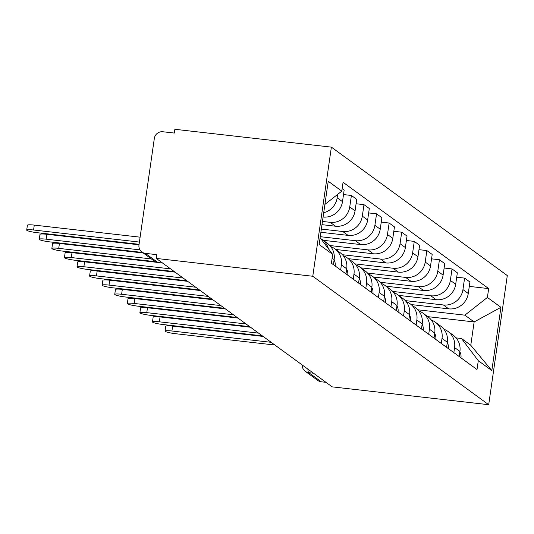 <?xml version="1.0" encoding="UTF-8"?>
<svg xmlns="http://www.w3.org/2000/svg" width="534" height="534" viewBox="0 0 534 534"><rect width="100%" height="100%" fill="white"/><g stroke="black" fill="none" stroke-linecap="round" stroke-linejoin="round"><path stroke-width="0.8" d="M162.55 263.015L157.81 262.474A7.67 7.403 -53.9 0 1 154.373 261.139L141.877 252.015A7.67 7.403 -53.9 0 1 138.98 244.972L154.333 138.433A7.67 7.403 -53.9 0 1 162.837 131.751L174.331 133.059L174.872 129.295L331.374 147.137L312.77 276.265L488.69 404.705L332.188 386.863L156.268 258.423L312.77 276.265M488.69 404.705L507.3 275.577L331.374 147.137M141.877 252.015A7.67 7.403 -53.9 0 0 145.315 253.35L157.81 262.474A7.67 1.749 96.5 0 0 158.024 262.561L162.656 263.088M156.268 258.423L156.809 254.658L145.315 253.35M325.98 382.331L321.234 381.79A7.67 7.403 126.1 0 1 317.797 380.455L305.301 371.33A7.67 7.403 -53.9 0 0 308.739 372.665L321.234 381.79M411.213 304.574L448.707 308.852A17.635 17.028 -53.9 0 0 468.265 293.48L469.92 281.992L464.593 278.107L462.945 289.595A17.635 17.028 126.1 0 1 443.387 304.967L405.286 300.622M454.588 347.567L459.907 351.452A17.635 17.028 -53.9 0 0 453.246 335.265L447.926 331.38A17.635 17.028 126.1 0 1 454.588 347.567L453.853 352.64M459.907 351.452L459.18 356.525M456.704 277.213L464.593 278.107M443.928 329.238A17.635 17.028 126.1 0 1 447.926 331.38M398.638 295.395L436.131 299.667A17.635 17.028 -53.9 0 0 455.689 284.295L457.338 272.814L452.018 268.929L450.362 280.41A17.635 17.028 126.1 0 1 430.811 295.783L392.71 291.437M446.598 347.34L447.332 342.267A17.635 17.028 -53.9 0 0 440.67 326.08L435.35 322.196A17.635 17.028 126.1 0 1 442.012 338.382L441.278 343.455M444.128 268.028L452.018 268.929M431.352 320.053A17.635 17.028 126.1 0 1 435.35 322.196M386.055 286.211L423.555 290.483A17.635 17.028 -53.9 0 0 443.107 275.11L444.762 263.629L439.442 259.744L437.787 271.225A17.635 17.028 126.1 0 1 418.229 286.598L380.135 282.259M434.022 338.162L434.756 333.089A17.635 17.028 -53.9 0 0 428.094 316.902L422.774 313.017A17.635 17.028 126.1 0 1 429.429 329.204L428.702 334.277M431.552 258.843L439.442 259.744M418.776 310.868A17.635 17.028 126.1 0 1 422.774 313.017M373.48 277.026L410.973 281.305A17.635 17.028 -53.9 0 0 430.531 265.932L432.186 254.444L426.866 250.559L425.211 262.047A17.635 17.028 126.1 0 1 405.653 277.42L367.552 273.074M421.446 328.977L422.174 323.904A17.635 17.028 -53.9 0 0 415.519 307.717L410.192 303.833A17.635 17.028 126.1 0 1 416.854 320.02L416.126 325.093M418.976 249.665L426.866 250.559M406.2 301.69A17.635 17.028 126.1 0 1 410.192 303.833M360.904 267.848L398.397 272.12A17.635 17.028 -53.9 0 0 417.955 256.747L419.611 245.266L414.284 241.381L412.635 252.862A17.635 17.028 126.1 0 1 393.077 268.235L354.976 263.889M408.87 319.793L409.598 314.72A17.635 17.028 -53.9 0 0 402.936 298.533L397.616 294.648A17.635 17.028 126.1 0 1 404.278 310.835L403.544 315.908M406.394 240.48L414.284 241.381M393.618 292.505A17.635 17.028 126.1 0 1 397.616 294.648M348.328 258.663L385.822 262.935A17.635 17.028 -53.9 0 0 405.373 247.562L407.028 236.081L401.708 232.197L400.053 243.678A17.635 17.028 126.1 0 1 380.502 259.05L342.401 254.711M396.288 310.614L397.022 305.541A17.635 17.028 -53.9 0 0 390.361 289.355L385.041 285.47A17.635 17.028 126.1 0 1 391.702 301.657L390.968 306.73M393.818 231.295L401.708 232.197M381.042 283.32A17.635 17.028 126.1 0 1 385.041 285.47M335.746 249.478L373.246 253.757A17.635 17.028 -53.9 0 0 392.797 238.384L394.452 226.897L389.132 223.012L387.477 234.499A17.635 17.028 126.1 0 1 367.919 249.872L329.825 245.527M383.712 301.43L384.447 296.357A17.635 17.028 -53.9 0 0 377.785 280.17L372.465 276.285A17.635 17.028 126.1 0 1 379.12 292.472L378.392 297.545M381.243 222.117L389.132 223.012M368.467 274.142A17.635 17.028 126.1 0 1 372.465 276.285M323.17 240.3L360.664 244.572A17.635 17.028 -53.9 0 0 380.221 229.199L381.877 217.718L376.557 213.834L374.901 225.315A17.635 17.028 126.1 0 1 355.344 240.687L320.253 236.689M371.137 292.245L371.864 287.172A17.635 17.028 -53.9 0 0 365.203 270.985L359.883 267.1A17.635 17.028 126.1 0 1 366.544 283.287L365.817 288.36M368.667 212.933L376.557 213.834M355.891 264.957A17.635 17.028 126.1 0 1 359.883 267.1M320.887 232.29L348.088 235.387A17.635 17.028 -53.9 0 0 367.646 220.015L369.301 208.534L363.974 204.649L362.319 216.13A17.635 17.028 126.1 0 1 342.768 231.502L321.355 229.066M358.561 283.067L359.289 277.994A17.635 17.028 -53.9 0 0 352.627 261.807L347.307 257.922A17.635 17.028 126.1 0 1 353.969 274.109L353.234 279.182M356.085 203.748L363.974 204.649M343.309 255.773A17.635 17.028 126.1 0 1 347.307 257.922M321.989 224.667L335.512 226.209A17.635 17.028 -53.9 0 0 355.063 210.837L356.719 199.349L351.399 195.464L349.743 206.952A17.635 17.028 126.1 0 1 330.192 222.324L322.449 221.436M345.979 273.882L346.713 268.809A17.635 17.028 -53.9 0 0 340.051 252.622L334.731 248.737A17.635 17.028 126.1 0 1 341.393 264.924L340.659 269.997M343.509 194.57L351.399 195.464M330.733 246.595A17.635 17.028 126.1 0 1 334.731 248.737M323.083 217.038A17.635 17.028 -53.9 0 0 342.488 201.652L344.143 190.171L342.14 188.702M333.403 264.697L334.137 259.624A17.635 17.028 -53.9 0 0 327.476 243.437L322.149 239.552A17.635 17.028 126.1 0 1 328.417 248.757M337.655 194.396L337.168 197.767A17.635 17.028 126.1 0 1 323.704 212.732M320.774 238.651A17.635 17.028 126.1 0 1 322.149 239.552M427.741 316.642L474.139 321.929L464.867 315.16L417.868 309.807M456.069 337.882L461.503 338.503L470.774 345.271L474.139 321.929L500.939 307.337L491.827 370.583L478.284 360.697L461.503 338.503M320.1 237.763L332.675 254.391L331.4 263.235L477.009 369.541L478.284 360.697M332.675 254.391L319.125 244.499L328.243 181.253L341.787 191.145L324.906 204.415M464.867 315.16L487.395 297.451L488.67 288.6L343.062 182.294L341.787 191.145M487.395 297.451L500.939 307.337M469.286 286.391L488.67 288.6M491.827 370.583L470.774 345.271M271.179 342.321L171.928 331.007A8.818 1.108 -171.8 0 0 165.053 331.1L165.76 326.207A8.818 1.108 8.2 0 1 172.629 326.114L263.102 336.427M459.861 351.793A9.585 9.252 126.1 0 1 460.935 357.807M165.053 331.1A8.818 1.108 -171.8 0 0 175.633 333.717L274.89 345.031M258.603 333.136L159.346 321.822A8.818 1.108 -171.8 0 0 152.477 321.922L153.178 317.029A8.818 1.108 8.2 0 1 160.053 316.929L250.526 327.242M447.285 342.614A9.585 9.252 126.1 0 1 448.36 348.629M152.477 321.922A8.818 1.108 -171.8 0 0 163.057 324.532L262.307 335.846M246.027 323.958L146.77 312.644A8.818 1.108 -171.8 0 0 139.895 312.737L140.602 307.844A8.818 1.108 8.2 0 1 147.477 307.751L237.95 318.064M434.703 333.43A9.585 9.252 126.1 0 1 435.784 339.444M139.895 312.737A8.818 1.108 -171.8 0 0 150.481 315.347L249.732 326.661M233.445 314.773L134.194 303.459A8.818 1.108 -171.8 0 0 127.319 303.552L128.026 298.66A8.818 1.108 8.2 0 1 134.895 298.566L225.375 308.879M422.127 324.245A9.585 9.252 126.1 0 1 423.202 330.259M127.319 303.552A8.818 1.108 -171.8 0 0 137.899 306.169L237.156 317.483M220.869 305.588L121.618 294.274A8.818 1.108 -171.8 0 0 114.743 294.374L115.451 289.481A8.818 1.108 8.2 0 1 122.319 289.381L212.792 299.694M409.551 315.067A9.585 9.252 126.1 0 1 410.626 321.081M114.743 294.374A8.818 1.108 -171.8 0 0 125.323 296.984L224.58 308.298M208.293 296.41L109.036 285.096A8.818 1.108 -171.8 0 0 102.168 285.189L102.868 280.297A8.818 1.108 8.2 0 1 109.744 280.203L200.217 290.516M396.969 305.882A9.585 9.252 126.1 0 1 398.05 311.896M102.168 285.189A8.818 1.108 -171.8 0 0 112.747 287.799L211.998 299.113M195.718 287.225L96.46 275.911A8.818 1.108 -171.8 0 0 89.585 276.005L90.293 271.112A8.818 1.108 8.2 0 1 97.168 271.018L187.641 281.331M384.393 296.697A9.585 9.252 126.1 0 1 385.475 302.711M89.585 276.005A8.818 1.108 -171.8 0 0 100.172 278.621L199.422 289.935M183.135 278.04L83.885 266.726A8.818 1.108 -171.8 0 0 77.009 266.826L77.717 261.934A8.818 1.108 8.2 0 1 84.586 261.834L175.065 272.146M371.818 287.519A9.585 9.252 126.1 0 1 372.892 293.533M77.009 266.826A8.818 1.108 -171.8 0 0 87.589 269.436L186.847 280.75M170.56 268.862L71.302 257.548A8.818 1.108 -171.8 0 0 64.434 257.642L65.135 252.749A8.818 1.108 8.2 0 1 72.01 252.655L156.782 262.314M359.242 278.334A9.585 9.252 126.1 0 1 360.316 284.348M64.434 257.642A8.818 1.108 -171.8 0 0 75.014 260.252L174.271 271.566M151.336 258.923L58.727 248.363A8.818 1.108 -171.8 0 0 51.858 248.457L52.559 243.564A8.818 1.108 8.2 0 1 59.434 243.471L143.259 253.023M346.659 269.149A9.585 9.252 126.1 0 1 347.741 275.164M51.858 248.457A8.818 1.108 -171.8 0 0 62.438 251.073L155.16 261.64M139.935 249.872L46.151 239.179A8.818 1.108 -171.8 0 0 39.276 239.279L39.983 234.386A8.818 1.108 8.2 0 1 46.858 234.286L139.007 244.792M334.084 259.971A9.585 9.252 126.1 0 1 335.158 265.985M39.276 239.279A8.818 1.108 -171.8 0 0 49.862 241.889L142.465 252.442M139.401 242.062L33.575 230A8.818 1.108 -171.8 0 0 26.7 230.094L27.408 225.201A8.818 1.108 8.2 0 1 34.276 225.108L140.108 237.169M26.7 230.094A8.818 1.108 -171.8 0 0 37.28 232.704L139.074 244.312M330.192 222.324L335.512 226.209M342.768 231.502L348.088 235.387M355.344 240.687L360.664 244.572M367.919 249.872L373.246 253.757M380.502 259.05L385.822 262.935M393.077 268.235L398.397 272.12M405.653 277.42L410.973 281.305M418.229 286.598L423.555 290.483M430.811 295.783L436.131 299.667M443.387 304.967L448.707 308.852M341.393 264.924L346.713 268.809M353.969 274.109L359.289 277.994M366.544 283.287L371.864 287.172M379.12 292.472L384.447 296.357M391.702 301.657L397.022 305.541M404.278 310.835L409.598 314.72M416.854 320.02L422.174 323.904M429.429 329.204L434.756 333.089M442.012 338.382L447.332 342.267M332.128 258.162L334.137 259.624M349.743 206.952L355.063 210.837M362.319 216.13L367.646 220.015M374.901 225.315L380.221 229.199M387.477 234.499L392.797 238.384M400.053 243.678L405.373 247.562M412.635 252.862L417.955 256.747M425.211 262.047L430.531 265.932M437.787 271.225L443.107 275.11M450.362 280.41L455.689 284.295M462.945 289.595L468.265 293.48M337.168 197.767L342.488 201.652M307.891 369.127A7.67 1.749 96.5 0 0 308.739 372.665L313.485 373.206M171.928 331.007L172.629 326.114M159.346 321.822L160.053 316.929M146.77 312.644L147.477 307.751M134.194 303.459L134.895 298.566M121.618 294.274L122.319 289.381M109.036 285.096L109.744 280.203M96.46 275.911L97.168 271.018M83.885 266.726L84.586 261.834M71.302 257.548L72.01 252.655M58.727 248.363L59.434 243.471M46.151 239.179L46.858 234.286M33.575 230L34.276 225.108M154.373 261.139A7.67 7.67 0 0 0 158.024 262.561M302.157 364.936A7.67 7.67 0 0 0 305.301 371.33"/></g></svg>
